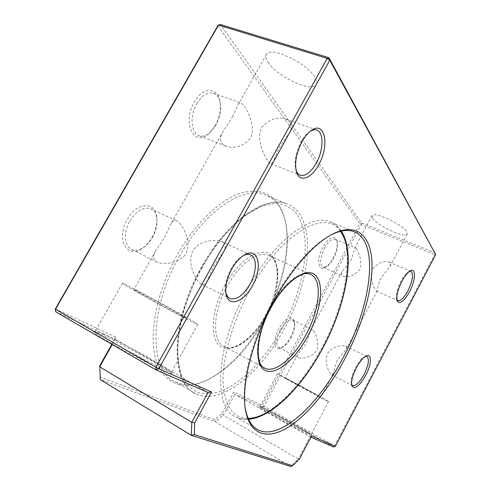 <?xml version="1.0" encoding="UTF-8"?>
<svg xmlns="http://www.w3.org/2000/svg" width="491" height="491" viewBox="0 0 491 491"><rect width="100%" height="100%" fill="white"/><g stroke="black" fill="none" stroke-linecap="round" stroke-linejoin="round"><path stroke-width="0.37" stroke-dasharray="2.46 1.84" d="M247.151 289.641C215.328 346.413 212.793 408.727 236.061 417.068C259.199 428.336 298.362 392.855 322.133 347.321C350.365 295.692 357.761 231.058 329.393 221.502C310.263 213.634 273.057 241.658 247.151 289.641M202.132 267.755C170.917 322.489 170.794 384.158 195.805 393.714C220.815 406.167 261.059 372.779 284.43 328.461C312.319 278.262 317.192 214.26 286.48 203.722C265.705 195.197 227.474 221.447 202.132 267.755M330.756 235.048L328.049 236.539C310.435 246.635 288.935 271.278 272.382 301.904C251.263 340.361 240.633 384.422 245.261 408.352M264.446 318.591C283.012 284.59 291.752 244.346 284.473 217.869C278.317 196.412 264.361 187.967 242.585 192.54C221.484 198.444 195.443 222.454 176.993 255.326C156.212 292.311 148.288 335.433 156.113 360.185C163.945 385.054 184.892 390.922 207.024 380.144C229.162 368.397 248.305 347.88 264.446 318.591M179.264 256.64C204.317 211.173 243.008 185.807 264.581 194.645C274.635 198.481 281.392 206.772 284.86 219.52C292.028 245.543 283.405 285.24 265.085 318.788C249.158 347.689 230.304 367.919 208.522 379.469C196.081 385.521 184.997 386.294 175.262 381.795C149.411 371.65 148.374 310.337 179.264 256.64M365.592 356.337L364.61 356.65C361.64 358.178 358.583 361.824 355.441 367.587C351.9 374.682 350.531 380.138 351.335 383.95L351.574 384.563M409.66 271.259L408.715 271.609C406.21 272.99 403.62 276.163 400.938 281.122C397.078 288.972 395.648 294.999 396.648 299.197L396.918 299.78M243.438 255.547L241.959 256.376C237.834 259.027 234.133 263.262 230.856 269.068C226.363 277.648 224.657 285.289 225.737 292.01L225.805 292.317M310.337 131.214L309.048 132.079C306.114 134.288 303.42 137.597 300.965 141.991C295.631 152.523 293.943 161.803 295.907 169.843L296.018 170.168M152.063 237.294C155.739 230.58 157.316 223.988 156.782 217.513C155.886 201.273 136.964 201.635 127.329 219.403C115.066 239.761 127.899 260.365 143.194 247.66C146.643 245.052 149.602 241.597 152.063 237.294M129.919 220.907C136.345 210.872 143.133 206.791 150.289 208.663C154.051 210.271 156.255 213.757 156.887 219.109C157.378 225.056 155.929 231.114 152.541 237.288C150.283 241.247 147.564 244.426 144.397 246.82C139.88 250.091 135.706 250.999 131.876 249.551C124.333 246.826 123.155 232.353 129.919 220.907M215.248 125.586C219.827 117.011 221.318 108.597 219.735 100.342C217.114 86.674 202.501 87.017 194.332 101.999C181.645 123.112 194.516 147.822 209.08 133.411L215.248 125.586M196.811 103.607C201.869 95.426 207.288 91.927 213.057 93.1C216.543 94.235 218.876 97.212 220.06 102.024C221.515 109.597 220.134 117.331 215.93 125.223L210.258 132.41C206.508 135.645 202.887 136.762 199.407 135.768C191.085 133.705 189.403 116.023 196.811 103.607M332.978 258.327C336.636 251.091 337.894 245.027 336.758 240.13C333.806 234.815 329.209 237.116 322.961 247.028C316.37 258.745 317.965 271.873 325.079 267.491C327.878 265.877 330.511 262.82 332.978 258.327M324.563 248.023C328.369 241.474 331.885 238.516 335.108 239.148L337.194 241.67C338.231 246.157 337.078 251.723 333.72 258.37C331.45 262.501 329.031 265.306 326.466 266.785L323.103 267.282C319.457 264.379 319.942 257.959 324.563 248.023M290.457 337.403C293.784 330.916 295.023 325.472 294.17 321.071C292.802 314.4 284.136 318.585 278.728 328.921C272.388 340.226 274.015 351.783 281.042 347.935C284.412 346.161 287.554 342.65 290.457 337.403M280.386 329.866C284.786 322.409 288.825 319.082 292.495 319.88L294.52 322.636C295.3 326.668 294.164 331.664 291.108 337.624C288.438 342.448 285.559 345.67 282.466 347.297L278.925 347.64C275.543 344.94 276.028 339.011 280.386 329.866M309.741 435.001L311.552 435.603C312.626 435.038 271.695 412.348 261.31 407.714L258.831 406.8C256.259 406.548 300.695 431.196 309.741 435.001M262.403 407.34C272.456 411.851 312.258 433.903 311.19 434.4L309.428 433.798C300.688 430.085 257.787 406.315 260.003 406.444L262.403 407.34M165.86 371.73C169.849 373.473 171.905 374.154 172.016 373.774C173.483 372.338 122.885 344.295 101.803 334.788C96.715 332.462 93.941 331.437 93.493 331.713C89.374 331.781 147.012 363.696 165.86 371.73M103.319 334.193C123.738 343.454 172.979 370.736 171.512 372.037L171.5 372.055C171.31 372.356 169.321 371.675 165.522 369.999C147.355 362.18 91.86 331.493 95.285 331.21L95.297 331.192C95.714 330.934 98.39 331.934 103.319 334.193M372.54 268.816C378.242 262.71 383.741 260.451 389.032 262.034L390.394 262.998L390.13 266.325L380.359 278.784C378.414 284.725 377.376 288.696 377.241 290.703L376.505 291.132L375.805 290.574C373.933 287.781 368.95 276.875 372.54 268.816M356.325 248.526L355.429 247.771L354.57 248.286C354.33 250.189 353.213 253.945 351.218 259.573L342.067 271.633C341.184 273.229 341.135 274.5 341.92 275.445L343.105 276.218C348.493 277.857 354.005 275.69 359.639 269.712C363.064 262.034 358.35 251.693 356.325 248.526M327.522 353.557C331.971 346.333 342.344 344.854 345.646 346.014L346.272 346.388L346.376 349.064L336.967 360.756L333.168 374.025L331.327 374.633C328.982 372.669 323.827 361.83 327.522 353.557M312.767 329.915L312.221 329.578L310.558 330.486L306.568 343.025L297.755 354.398C297 355.754 297.086 356.785 298.019 357.473L298.442 357.706C301.842 358.952 312.239 357.509 316.591 350.476C320.107 342.614 315.247 332.315 312.767 329.915M279.631 375.222C289.101 380.795 329.173 402.35 328.54 401.515L326.994 400.515C318.911 395.66 275.936 372.54 277.489 373.872L279.631 375.222M290.285 122.063L285.553 118.957C276.875 116.57 268.908 119.417 261.666 127.507C256.149 139.168 263.894 155.751 268.252 161.766L270.682 163.65L273.168 162.073L278.465 148.92L289.211 133.122C291.752 128.857 292.108 125.174 290.285 122.063M232.605 116.797L237.932 105.025C238.755 103.472 239.743 102.803 240.903 103.036L243.959 105.497C248.477 112.095 255.615 127.451 250.478 138.315C243.29 146.238 235.257 148.902 226.388 146.324L222.368 143.851C219.827 140.494 220.115 136.24 223.233 131.085L232.605 116.797M223.405 242.591L221.159 241.302C214.168 238.908 199.223 240.719 192.742 250.883C186.991 262.992 195.123 279.44 200.58 283.73L201.776 284.381C203.918 285.075 205.643 284.148 206.944 281.589L213.266 266.521L223.552 251.613C225.774 247.924 225.725 244.917 223.405 242.591M164.577 237.448L170.788 224.074C172.292 221.159 174.201 220.048 176.515 220.741L178.429 221.871C183.959 226.916 191.416 242.18 186.077 253.43C179.761 263.25 164.737 265.011 157.562 262.347L156.083 261.556C152.971 259.082 152.799 255.584 155.561 251.061L164.577 237.448M129.556 287.738C148.798 299.019 198.382 325.686 197.799 324.416L192.595 321.053C175.815 311.018 120.387 281.171 122.437 283.252L129.556 287.738M138.64 292.538C151.879 300.32 187.151 319.291 186.586 318.315L182.756 315.854C170.715 308.679 132.582 288.149 133.871 289.524L138.64 292.538M268.209 62.437C277.145 76.842 312.454 93.124 316.229 84.372C317.118 82.715 316.713 80.426 315.013 77.504C307.501 63.167 269.584 45.418 266.386 54.575C265.392 56.49 265.999 59.11 268.209 62.437M286.548 378.917L319.696 396.618C313.878 393.138 284.117 377.131 285.111 378.009L286.548 378.917M372.559 218.188C376.935 225.615 405.566 238.779 407.217 234.023L406.836 231.924C403.215 224.632 373.209 210.811 371.982 215.77L372.559 218.188M435.683 254.559L434.701 254.522L334.567 445.859L263.925 406.204L361.315 224.596L434.701 254.522L435.075 252.84L361.579 222.957L220.428 24.55L217.789 25.82L359.835 223.644L262.329 405.357L233.71 392.039L221.907 413.833L214.628 419.707L100.33 377.217L99.777 365.691M111.813 344.308L115.827 337.17L55.317 309.005M310.92 437.162L234.747 394.273L262.765 407.18L333.475 446.957L334.567 445.859L335.341 446.35M55.71 311.785L115.219 339.207L112.218 344.541M208.031 392.487L115.219 339.207L115.827 337.17M100.33 377.217L100.293 379.604L215.322 421.818L290.69 466.45L298.319 459.067L223.374 415.288L234.747 394.273L233.71 392.039M311.582 435.904L310.067 436.787L298.319 459.067L299.381 459.048M214.628 419.707L215.322 421.818L223.374 415.288L221.907 413.833M361.579 222.957L361.315 224.596L359.835 223.644L361.579 222.957M263.925 406.204L262.765 407.18L262.329 405.357L263.925 406.204M266.588 315.302C255.044 337.022 235.907 352.108 224.553 346.658C211.952 342.024 212.505 312.123 227.167 286.222C239.172 264.035 257.836 250.613 268.221 255.154C282.135 260.015 280.478 290.463 266.588 315.302M225.044 285.001C210.516 311.116 209.461 340.754 221.453 346.953C233.231 353.563 253.509 338.133 265.901 315.105C278.44 292.163 281.515 264.852 271.486 255.461C261.697 245.69 239.412 258.775 225.044 285.001M270.062 307.268C255.793 332.959 253.424 362.162 263.9 367.698L224.553 346.658C234.428 351.802 254.166 337.127 265.778 314.977C280.073 289.819 280.932 258.849 268.221 255.154L310.042 274.187C300.474 270.013 282.319 284.338 270.062 307.268M340.392 231.304C326.11 208.061 280.858 232.636 249.459 290.979C232.574 321.857 222.595 356.816 223.037 381.243C224.43 405.953 232.802 418.338 248.145 418.4M282.675 327.46C272.382 345.879 260.568 361.486 247.225 374.283C238.325 381.9 229.457 387.632 220.631 391.474C211.983 394.077 204.029 394.285 196.762 392.1L187.507 385.257L180.94 373.571L177.65 357.387C177.202 344.584 178.761 330.4 182.327 314.848C187.04 298.909 193.436 283.178 201.513 267.663L215.181 246.292C225.203 233.489 235.453 223.018 245.942 214.874L260.991 206.496L274.635 203.403C282.816 203.875 289.678 206.76 295.232 212.044C313.172 233.286 305.776 284.792 282.675 327.46M256.118 428.704L236.061 417.068C239.86 418.903 244.021 419.639 248.538 419.277M175.262 381.795L195.805 393.714C169.837 383.146 170.42 321.795 201.292 267.448C226.511 221.515 264.52 194.97 286.48 203.722L264.581 194.645M328.049 236.539L329.909 235.533M284.86 219.52L284.473 217.869M364.61 356.65L366.317 355.957M408.715 271.609L410.39 270.829M241.959 256.376L243.831 255.289M309.048 132.079L310.877 130.796M156.887 219.109L156.782 217.513M220.06 102.024L219.735 100.342M337.194 241.67L336.758 240.13M294.52 322.636L294.17 321.071M328.54 401.515L311.19 434.406L311.552 435.603M171.512 372.037L172.016 373.774M389.032 262.034L410.838 271.29M335.108 239.148L355.429 247.771M345.646 346.014L366.832 356.435M292.495 319.88L312.221 329.578M285.553 118.957L316.419 129.968M213.057 93.1L240.903 103.036M221.159 241.302L250.293 254.725M150.289 208.663L176.515 220.741M197.799 324.416L171.5 372.055M316.229 84.372L289.211 133.122M273.168 162.073L223.552 251.613M206.944 281.589L186.586 318.315M353.33 231.421L329.393 221.502C334.346 223.258 338.317 226.455 341.319 231.089M407.217 234.023L390.13 266.325M377.241 290.703L346.376 349.064M333.168 374.025L320.832 397.354M371.982 215.77L354.57 248.286M342.067 271.633L310.558 330.486M297.755 354.398L285.111 378.009M266.386 54.575L237.932 105.025M223.233 131.085L170.788 224.074M155.561 251.061L133.871 289.524M122.437 283.252L95.285 331.21M131.876 249.551L157.562 262.347M201.776 284.381L229.45 298.172M199.407 135.768L226.388 146.318M270.682 163.65L299.786 175.035M277.489 373.872L260.003 406.444L258.831 406.8M278.925 347.64L298.442 357.706M331.664 374.823L352.397 385.509M323.103 267.282L343.105 276.218M376.505 291.132L397.735 300.615M95.297 331.192L93.493 331.713M282.466 347.297L281.042 347.935M326.466 266.785L325.079 267.491M210.258 132.41L209.08 133.411M144.397 246.82L143.194 247.66M295.907 169.843L296.091 170.543M225.737 292.01L225.835 292.654M396.648 299.197L397.084 300.572M351.335 383.95L351.703 385.367M208.522 379.469L207.024 380.144"/><path stroke-width="0.74" d="M273.266 302.112C290.138 270.885 312.024 245.782 329.909 235.533C354.754 221.281 370.232 234.047 371.853 260.531C373.412 287.253 362.53 325.14 344.817 358.804C328.798 389.007 307.458 415.398 287.634 427.6C267.939 439.574 250.668 435.449 245.819 411.722C240.584 387.675 251.361 342 273.266 302.112M245.261 408.352L245.482 409.543C247.71 420.173 252.055 427.023 258.505 430.091C280.545 440.666 319.064 403.995 343.043 357.786C371.46 305.359 380.304 240.4 353.33 231.421C347.149 229.358 339.625 230.567 330.756 235.048M356.306 367.906C359.743 361.603 363.082 357.62 366.317 355.957C372.092 353.072 371.57 364.5 365.703 375.351C359.234 386.399 354.6 389.879 351.814 385.779C350.936 381.63 352.434 375.67 356.306 367.906M351.574 384.563L352.63 385.631C355.84 386.079 359.658 382.348 364.089 374.43C368.649 364.905 369.563 358.903 366.832 356.435L365.592 356.337M401.908 281.226C404.836 275.801 407.665 272.339 410.39 270.829C416.325 267.503 415.589 280.582 409.488 291.82C403.841 301.615 399.748 304.666 397.207 300.965C396.12 296.398 397.685 289.819 401.908 281.226M396.918 299.78L397.968 300.719C400.76 301.087 404.075 297.798 407.923 290.844C412.778 280.521 413.747 274.009 410.838 271.29L409.66 271.259M231.697 269.185C235.287 262.82 239.332 258.192 243.831 255.289C258.131 245.795 263.317 267.055 252.484 285.652C244.002 301.965 228.407 307.74 226.087 294.269C224.909 286.94 226.774 278.581 231.697 269.185M225.805 292.317C226.56 295.576 228.063 297.669 230.31 298.602C236.852 300.019 243.413 295.22 249.98 284.191C256.867 272.008 257.229 256.953 250.293 254.725C248.317 254.013 246.028 254.289 243.438 255.547M302.045 141.641C304.733 136.823 307.679 133.208 310.877 130.796C324.981 119.681 329.946 145.514 318.622 164.804C311.349 178.62 299.62 182.959 296.496 172.089C294.355 163.325 296.202 153.174 302.045 141.641M296.018 170.168C296.994 172.967 298.51 174.692 300.56 175.336C305.789 176.251 311.012 172.218 316.229 163.233C323.698 150.16 324.066 131.625 316.419 129.968C314.596 129.483 312.571 129.9 310.337 131.214M112.218 344.541L99.685 366.82L191.766 422.321L208.031 392.487L155.886 369.846L55.71 311.785L55.317 309.005L217.789 25.82L218.532 25.084L220.428 24.55L328.939 57.723L329.768 60.215L158.796 368.766L211.547 391.947L194.724 422.831L194.283 434.584L292.501 465.726L299.381 459.048L311.582 435.904L335.341 446.35L435.683 254.559L329.768 60.215L327.196 58.392L218.532 25.084L55.501 309.256L155.886 367.243L327.196 58.392L328.939 57.723L435.683 254.559M292.501 465.726L290.69 466.45L191.318 435.351L100.293 379.604L99.777 365.691L111.813 344.308M335.341 446.35L333.475 446.957L310.92 437.162M194.283 434.584L191.318 435.351L191.766 422.321L194.724 422.831M208.031 392.487L211.547 391.947M158.796 368.766L155.886 367.243L155.886 369.846L158.796 368.766M55.71 311.785L55.317 309.005M307.845 335.967C295.226 359.725 275.555 376.253 264.778 370.177C253.779 364.531 256.05 334.549 270.872 307.476C285.541 280.3 307.041 266.122 315.756 275.58C324.711 284.633 320.592 312.294 307.845 335.967M263.9 367.698L265.109 368.342C275.592 373.295 294.207 357.245 305.961 334.887C320.046 309.287 322.906 278.544 310.042 274.187C302.168 270.246 283.387 284.136 271.014 307.63C255.59 334.905 254.7 365.715 265.109 368.342L263.9 367.698M248.145 418.4C271.271 418.074 302.536 386.356 322.943 347.603C346.308 304.303 355.883 252 340.392 231.304M248.538 419.277C272.726 417.258 302.837 385.785 323.029 347.696C346.008 304.843 356.006 253.724 341.319 231.089M258.505 430.091L256.118 428.704M229.45 298.172L230.31 298.602M299.786 175.035L300.56 175.336M296.091 170.543L296.496 172.089M225.835 292.654L226.087 294.269M397.084 300.572L397.207 300.965M351.703 385.367L351.814 385.779M245.482 409.543L245.819 411.722"/></g></svg>
